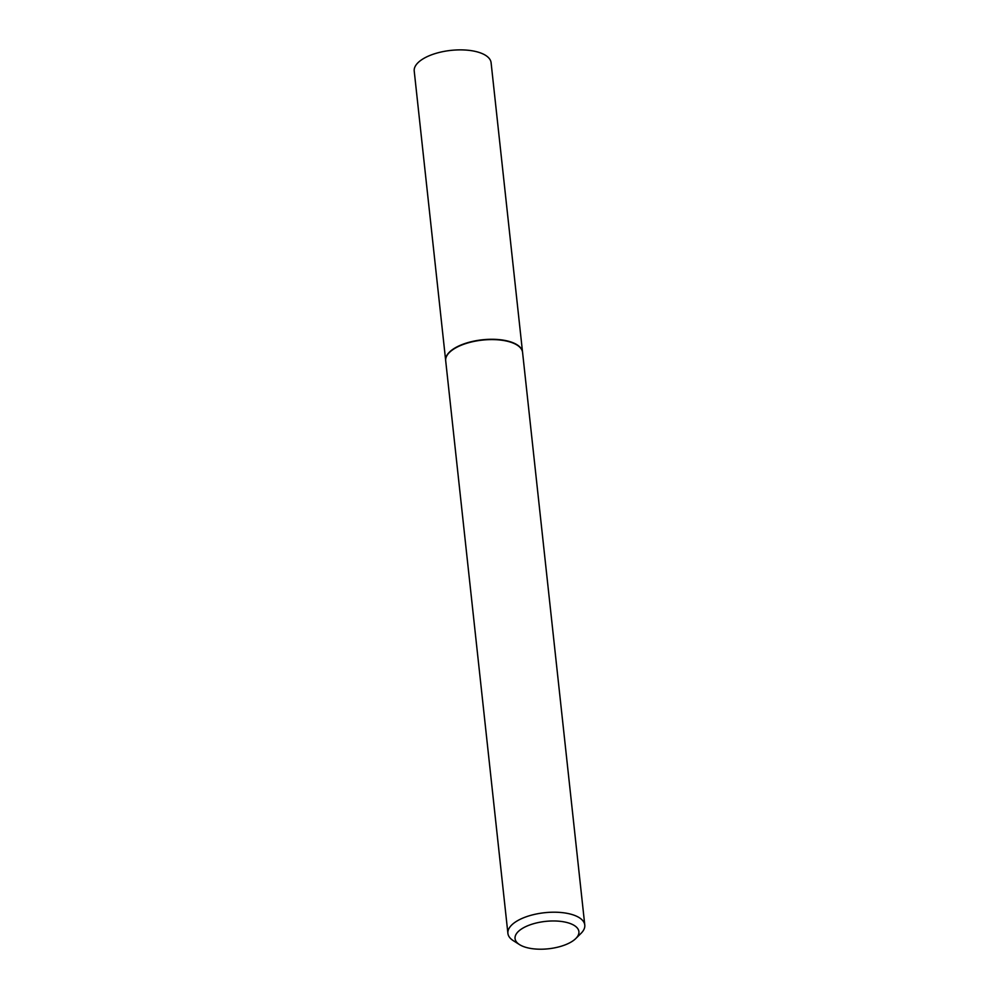 <?xml version="1.0" encoding="UTF-8"?>
<svg xmlns="http://www.w3.org/2000/svg" width="999" height="999" viewBox="0 0 999 999"><rect width="100%" height="100%" fill="white"/><g stroke="black" fill="none" stroke-linecap="round" stroke-linejoin="round"><path stroke-width="1.5" d="M522.552 352.272A38.661 16.583 173.8 0 0 522.539 352.123L491.096 62.712A38.661 16.583 173.8 0 0 463.836 49.95A38.661 16.583 173.8 0 0 421.703 59.728A38.661 16.583 173.8 0 0 414.223 71.066L445.666 360.477A38.661 16.583 173.8 0 0 445.679 360.614M522.539 352.123A38.661 16.583 173.8 0 0 495.279 339.36A38.661 16.583 173.8 0 0 453.134 349.138A38.661 16.583 173.8 0 0 445.666 360.477M516.958 344.992A38.337 16.446 173.8 0 0 516.808 344.892A38.337 16.446 173.8 0 0 453.396 349.2A38.337 16.446 173.8 0 0 449.712 352.172A38.337 16.446 173.8 0 0 449.587 352.31M575.786 938.536L581.018 933.366A38.661 16.583 173.8 0 0 584.777 925.037L522.577 352.41A38.661 16.583 173.8 0 0 517.107 345.092A38.661 16.583 173.8 0 0 453.171 349.438A38.661 16.583 173.8 0 0 449.45 352.435A38.661 16.583 173.8 0 0 445.691 360.764L507.904 933.391A38.661 16.583 173.8 0 0 513.361 940.708L519.58 944.642A32.118 13.774 173.8 0 0 572.702 941.033A32.118 13.774 173.8 0 0 575.786 938.536A32.118 13.774 173.8 0 0 563.473 921.777A32.118 13.774 173.8 0 0 521.266 929.145A32.118 13.774 173.8 0 0 519.58 944.642M584.777 925.037A38.661 16.583 173.8 0 0 557.517 912.274A38.661 16.583 173.8 0 0 515.384 922.052A38.661 16.583 173.8 0 0 507.904 933.391"/></g></svg>
